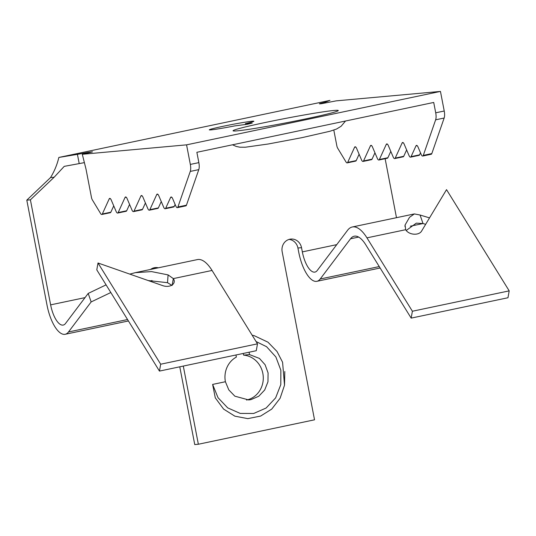 <?xml version="1.0" encoding="UTF-8"?>
<svg xmlns="http://www.w3.org/2000/svg" width="536" height="536" viewBox="0 0 536 536"><rect width="100%" height="100%" fill="white"/><g stroke="black" fill="none" stroke-linecap="round" stroke-linejoin="round"><path stroke-width="0.8" d="M245.381 123.649L252.222 123.079L247.525 124.231L234.54 125.933A22.693 0.945 -10.9 0 1 209.295 129.839A22.693 0.945 -10.9 0 1 231.405 124.627A22.693 0.945 -10.9 0 1 253.87 121.257A22.693 0.945 -10.9 0 1 245.381 123.649L245.568 124.613M284.797 371.495L284.522 385.19L280.1 398.268L271.759 409.075L260.637 416.063L247.8 418.629L234.862 416.164L223.592 409.089L215.278 397.839L212.625 384.419L218.025 397.699L227.706 407.883L240.222 413.417L253.702 413.47L266.124 408.017L275.625 397.893L280.79 384.634L280.864 370.255L275.873 356.949L266.6 346.725L256.074 341.546M249.086 352.226L249.528 354.591L243.605 355.127L243.284 353.445M235.967 354.986L236.369 357.077A22.693 20.951 -95.2 0 0 225.401 381.733L212.625 384.419M265.159 122.51A53.573 2.224 169.1 0 1 338.27 110.523A53.573 2.224 169.1 0 1 335.496 111.803A53.573 2.224 169.1 0 1 277.326 124.493A53.573 2.224 169.1 0 1 233.06 130.784A53.573 2.224 169.1 0 1 265.159 122.51M106.074 284.871L88.199 293.42L65.539 323.456A21.413 8.181 -101.9 0 1 63.235 325.064A21.413 8.181 -101.9 0 1 50.632 304.857L30.405 199.828L54.156 177.222L64.233 166.361L79.207 163.601L77.425 154.355L58.853 157.443L329.962 100.386L325.151 102.229L325.298 102.986M88.199 293.42L91.154 301.929L68.494 331.972L127.541 319.543M110.818 292.529L91.154 301.929M257.494 343.837L160.679 364.212L98.008 262.988L96.788 269.863L159.46 371.086L256.268 350.712L257.494 343.837L212.055 270.452A43.677 16.69 -101.9 0 0 197.382 259.591L135.3 272.656L151.527 271.591L168.096 274.901L173.322 278.606L172.096 285.48L167.507 282.68L168.096 274.901M129.792 274.11L135.3 272.663M148.231 280.562L167.507 282.68M98.008 262.988L162.803 285.661A8.563 5.749 10.1 0 0 174.193 282.016A8.563 5.749 10.1 0 0 173.322 278.606L212.055 270.452M159.46 371.086L160.679 364.212M336.735 244.644L302.338 251.887A21.413 8.181 -101.9 0 0 314.94 272.094A21.413 8.181 -101.9 0 0 317.245 270.486L347.583 230.272A43.677 16.69 78.1 0 1 352.279 226.989A43.677 16.69 78.1 0 1 366.952 237.857L405.685 229.703A8.563 5.749 10.1 0 0 413.604 234.158A8.563 5.749 10.1 0 0 421.51 231.217L446.528 189.644L509.2 290.867L507.974 297.741L411.166 318.116L365.726 244.731A34.257 13.085 78.1 0 0 354.222 236.209A34.257 13.085 78.1 0 0 350.537 238.781L320.2 279.001A30.833 11.779 -101.9 0 1 316.883 281.313L380.138 268M425.658 224.329L423.011 223.532L420.063 215.016L429.53 217.891M405.685 229.703L405.062 225.033L409.544 217.294L414.368 213.931L420.063 215.016M404.988 225.629L404.955 226.453M406.208 230.5L416.311 223.144L423.011 223.532L410.328 226.199M509.2 290.867L412.392 311.242L366.952 237.857M411.166 318.116L412.392 311.242M30.405 199.828L26.8 200.149L47.027 305.178A30.833 11.779 -101.9 0 0 65.178 334.283A30.833 11.779 -101.9 0 0 68.494 331.972M302.338 251.887L301.527 247.686L297.922 248.007L298.733 252.208A30.833 11.779 -101.9 0 0 316.883 281.313M54.156 177.222L50.552 177.55C54.377 171.326 57.144 164.626 58.853 157.443M26.8 200.149L50.552 177.55M158.341 267.806A10.707 9.883 84.8 0 0 155.346 267.585A10.707 9.883 84.8 0 0 150.576 269.44M155.594 268.382A10.707 9.883 84.8 0 0 153.564 267.926M301.527 247.686A10.707 9.883 84.8 0 0 290.88 239.063A10.707 9.883 84.8 0 0 282.171 251.759L314.531 419.809L198.354 444.25L194.749 444.579L179.774 366.812M198.354 444.25L183.299 366.068M297.922 248.007A10.707 9.883 84.8 0 0 289.098 239.404M85.646 167.661A10.707 4.087 78.1 0 1 86.135 169.751L91.475 197.476A3.424 1.306 -101.9 0 0 92.313 199.821L100.641 213.596A3.424 1.306 -101.9 0 0 101.813 214.494A3.424 1.306 -101.9 0 0 102.322 213.991L109.197 198.896A3.424 1.306 78.1 0 1 109.706 198.394A3.424 1.306 78.1 0 1 111.22 199.962L116.138 211.486A3.424 1.306 -101.9 0 0 117.652 213.06A3.424 1.306 -101.9 0 0 118.168 212.558L125.035 197.462A3.424 1.306 78.1 0 1 125.545 196.96A3.424 1.306 78.1 0 1 127.066 198.528L131.977 210.052A3.424 1.306 -101.9 0 0 133.498 211.62A3.424 1.306 -101.9 0 0 134.007 211.124L140.881 196.029A3.424 1.306 78.1 0 1 141.39 195.526A3.424 1.306 78.1 0 1 142.904 197.094L147.822 208.618A3.424 1.306 -101.9 0 0 149.336 210.186A3.424 1.306 -101.9 0 0 149.852 209.69L156.72 194.595A3.424 1.306 78.1 0 1 157.229 194.092A3.424 1.306 78.1 0 1 158.75 195.66L163.661 207.184A3.424 1.306 -101.9 0 0 165.182 208.752A3.424 1.306 -101.9 0 0 165.691 208.256L170.589 197.489A3.424 1.306 78.1 0 1 171.105 196.993A3.424 1.306 78.1 0 1 172.619 198.561L175.828 206.085A3.424 1.306 -101.9 0 0 177.342 207.653A3.424 1.306 -101.9 0 0 177.925 206.983L190.26 171.426A8.563 3.27 -101.9 0 0 190.334 164.418L186.568 144.847L82.303 154.288L85.646 167.661M177.342 207.653L185.865 205.858A3.424 1.306 -101.9 0 0 186.441 205.194L198.782 169.631A8.563 3.27 -101.9 0 0 198.856 162.622L196.866 152.298L429.845 103.267L433.718 102.456L435.714 112.808A8.563 3.27 78.1 0 1 435.641 119.816L423.299 155.38A3.424 1.306 78.1 0 1 422.723 156.043A3.424 1.306 78.1 0 1 421.202 154.475L417.993 146.951A3.424 1.306 -101.9 0 0 416.479 145.383A3.424 1.306 -101.9 0 0 415.97 145.886L411.065 156.646A3.424 1.306 78.1 0 1 410.556 157.149A3.424 1.306 78.1 0 1 409.042 155.581L404.124 144.057A3.424 1.306 -101.9 0 0 402.61 142.482A3.424 1.306 -101.9 0 0 402.101 142.985L395.226 158.08A3.424 1.306 78.1 0 1 394.717 158.582A3.424 1.306 78.1 0 1 393.196 157.014L388.285 145.491A3.424 1.306 -101.9 0 0 386.764 143.916A3.424 1.306 -101.9 0 0 386.255 144.419L379.381 159.514A3.424 1.306 78.1 0 1 378.872 160.016A3.424 1.306 78.1 0 1 377.357 158.448L372.44 146.924A3.424 1.306 -101.9 0 0 370.925 145.357A3.424 1.306 -101.9 0 0 370.416 145.852L363.542 160.947A3.424 1.306 78.1 0 1 363.033 161.45A3.424 1.306 78.1 0 1 361.512 159.882L356.601 148.358A3.424 1.306 -101.9 0 0 355.08 146.79A3.424 1.306 -101.9 0 0 354.571 147.286L347.703 162.381A3.424 1.306 78.1 0 1 347.187 162.884A3.424 1.306 78.1 0 1 346.015 161.993L337.693 148.211A3.424 1.306 78.1 0 1 336.849 145.872L333.807 130.081M165.182 208.752L173.698 206.963A3.424 1.306 -101.9 0 0 174.213 206.46L175.131 204.444M149.336 210.186L157.859 208.397A3.424 1.306 -101.9 0 0 158.368 207.894L161.256 201.549M133.498 211.62L142.013 209.831A3.424 1.306 -101.9 0 0 142.529 209.328L145.417 202.983M117.652 213.06L126.174 211.264A3.424 1.306 -101.9 0 0 126.684 210.762L129.578 204.417M101.813 214.494L110.336 212.698A3.424 1.306 -101.9 0 0 110.845 212.196L113.733 205.851M77.425 154.355L83.375 153.242A10.707 0.442 169.1 0 1 92.5 151.882L82.303 154.288M435.714 112.808L444.23 111.012L440.458 91.421L186.568 144.847M359.107 154.241L356.219 160.592A3.424 1.306 78.1 0 1 355.71 161.088L347.187 162.884M374.952 152.807L372.064 159.152A3.424 1.306 78.1 0 1 371.548 159.654L363.033 161.45M390.791 151.373L387.903 157.718A3.424 1.306 78.1 0 1 387.394 158.221L378.872 160.016M406.636 149.939L403.742 156.284A3.424 1.306 78.1 0 1 403.233 156.787L394.717 158.582M420.505 152.834L419.588 154.85A3.424 1.306 78.1 0 1 419.078 155.353L410.556 157.149M444.23 111.012A8.563 3.27 78.1 0 1 444.156 118.027L431.815 153.584A3.424 1.306 78.1 0 1 431.239 154.254L422.723 156.043M321.774 103.629L321.667 103.093A10.707 0.442 169.1 0 0 319.409 103.81A10.707 0.442 169.1 0 0 321.56 103.669L336.173 100.862L440.458 91.421M79.207 163.601L84.353 162.636M321.667 103.093L325.151 102.229M385.129 158.696L396.486 217.69M249.528 354.591L259.451 358.43L265.092 364.735L268.087 372.949L267.96 381.813L264.697 389.994L258.767 396.238L251.029 399.608L248.744 399.95L234.855 396.178L228.812 389.907L225.401 381.733M243.605 355.127A22.693 20.951 -95.2 0 1 263.236 376.48A22.693 20.951 -95.2 0 1 246.513 400.024M152.036 280.556L149.644 281.058M379.253 266.573L320.2 279.001M350.537 238.781L358.631 237.08M50.632 304.857L85.03 297.614M198.856 162.622L190.334 164.418M198.782 169.631L190.26 171.426M186.441 205.194L177.925 206.983M171.768 197.241L170.589 197.489M174.213 206.46L165.691 208.256M157.899 194.347L156.72 194.595M158.368 207.894L149.852 209.69M142.06 195.781L140.881 196.029M142.529 209.328L134.007 211.124M126.215 197.215L125.035 197.462M126.684 210.762L118.168 212.558M110.376 198.648L109.197 198.896M110.845 212.196L102.322 213.991M347.703 162.381L356.219 160.592M354.571 147.286L355.75 147.038M363.542 160.947L372.064 159.152M370.416 145.852L371.595 145.604M379.381 159.514L387.903 157.718M386.255 144.419L387.434 144.171M395.226 158.08L403.742 156.284M402.101 142.985L403.28 142.737M411.065 156.646L419.588 154.85M415.97 145.886L417.149 145.638M423.299 155.38L431.815 153.584M435.641 119.816L444.156 118.027M83.529 154.02L83.375 153.242M284.522 385.19L282.579 362.249L277.032 351.495L267.96 342.176L254.165 335.657L252.161 335.228M345.526 121.015L341.11 126.261L336.501 129.049L330.002 131.24L302.002 137.645L268.288 143.99L245.3 147.233L239.847 147.199L236.242 146.442L232.51 144.8M352.279 226.989L414.368 213.924M65.178 334.283L128.426 320.97"/></g></svg>
